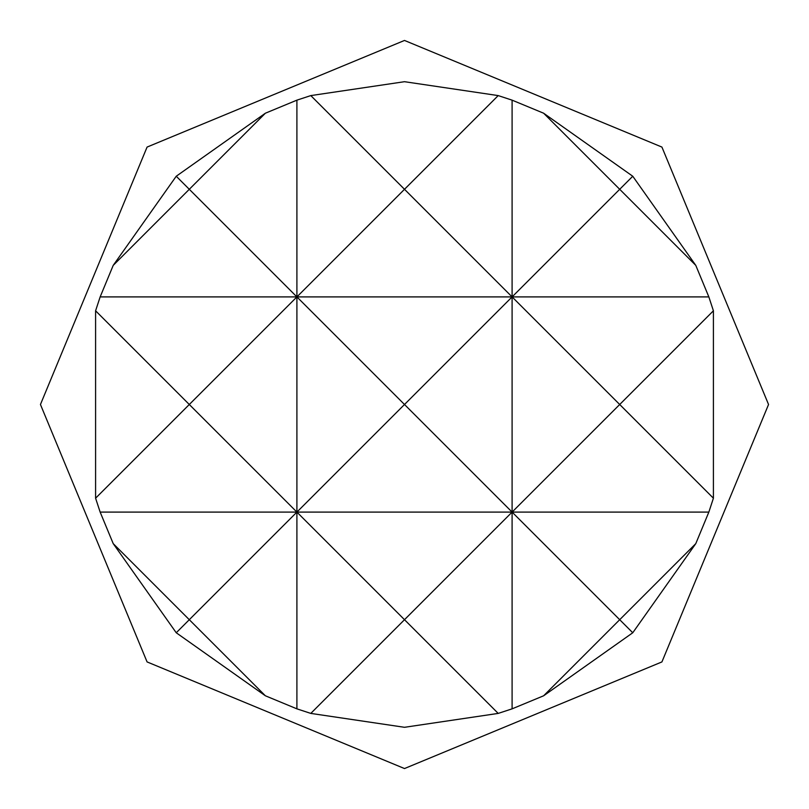<?xml version="1.0" encoding="UTF-8"?>
<svg xmlns="http://www.w3.org/2000/svg" width="809" height="809" viewBox="0 0 809 809"><rect width="100%" height="100%" fill="white"/><g stroke="black" fill="none" stroke-linecap="round" stroke-linejoin="round"><path stroke-width="1.21" d="M695.791 543.618L619.704 619.704L512.097 512.097L404.5 619.704L296.903 512.097L296.903 708.846L310.798 713.407L404.5 727.301L498.202 713.407L512.097 708.846L543.618 695.791L632.759 632.759L695.791 543.618L708.846 512.097L713.407 498.202L713.407 310.798L708.846 296.903L695.791 265.382L632.759 176.241L543.618 113.209L512.097 100.154L498.202 95.593L404.5 81.699L310.798 95.593L296.903 100.154L265.382 113.209L176.241 176.241L113.209 265.382L100.154 296.903L95.593 310.798L95.593 498.202L189.296 404.5L95.593 310.798M310.798 713.407L404.5 619.704L498.202 713.407M498.202 95.593L404.5 189.296L512.097 296.903L512.097 708.846M95.593 498.202L100.154 512.097L296.903 512.097L189.296 619.704L265.382 695.791L296.903 708.846M176.241 632.759L189.296 619.704L113.209 543.618L176.241 632.759L265.382 695.791M713.407 310.798L619.704 404.5L713.407 498.202M543.618 695.791L619.704 619.704L632.759 632.759M100.154 512.097L113.209 543.618M512.097 100.154L512.097 296.903L619.704 189.296L695.791 265.382M296.903 100.154L296.903 296.903L404.5 189.296L310.798 95.593M265.382 113.209L189.296 189.296L296.903 296.903L189.296 404.5L296.903 512.097L404.5 404.5L512.097 512.097L708.846 512.097M113.209 265.382L189.296 189.296L176.241 176.241M632.759 176.241L619.704 189.296L543.618 113.209M100.154 296.903L296.903 296.903L296.903 512.097L512.097 512.097L619.704 404.5L512.097 296.903L708.846 296.903M512.097 296.903L404.5 404.5L296.903 296.903L512.097 296.903M404.5 40.45L661.924 147.076L768.55 404.5L661.924 661.924L404.5 768.55L147.076 661.924L40.45 404.5L147.076 147.076L404.5 40.45"/></g></svg>
